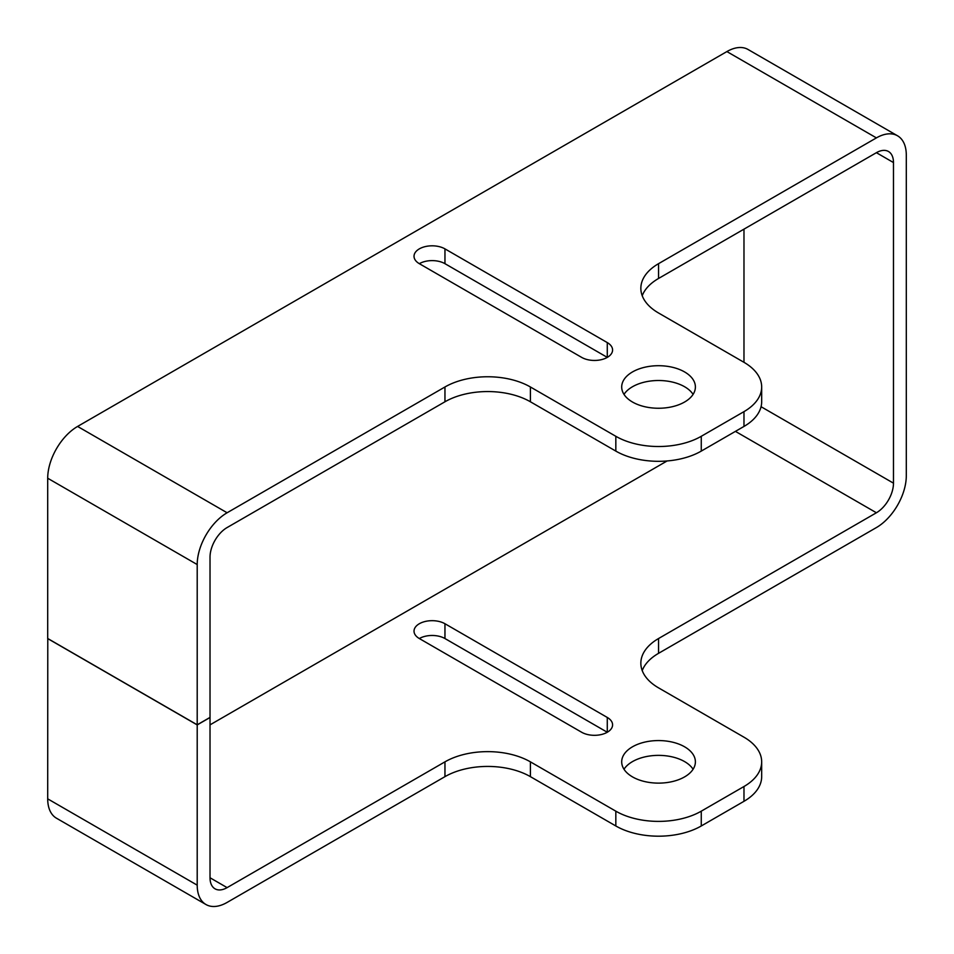 <?xml version="1.0" encoding="UTF-8"?>
<svg xmlns="http://www.w3.org/2000/svg" width="954" height="954" viewBox="0 0 954 954"><rect width="100%" height="100%" fill="white"/><g stroke="black" fill="none" stroke-linecap="round" stroke-linejoin="round"><path stroke-width="1.43" d="M684.602 371.941A36.848 21.274 0 0 0 644.439 367.326A36.848 21.274 0 0 0 621.698 386.978A36.848 21.274 0 0 0 632.49 402.028A36.848 21.274 0 0 0 672.642 406.631A36.848 21.274 0 0 0 695.394 386.978A36.848 21.274 0 0 0 684.602 371.941M693.093 394.384A36.848 21.274 0 0 0 684.602 386.74A36.848 21.274 0 0 0 623.999 394.384M632.49 776.89A36.848 21.274 180 0 1 621.698 761.852A36.848 21.274 180 0 1 644.439 742.188A36.848 21.274 180 0 1 684.602 746.803A36.848 21.274 180 0 1 695.394 761.852A36.848 21.274 180 0 1 672.642 781.505A36.848 21.274 180 0 1 632.49 776.89M693.093 769.246A36.848 21.274 0 0 0 684.602 761.602A36.848 21.274 0 0 0 623.999 769.246M876.404 512.763L658.546 638.536L658.546 653.335L876.404 527.562A42.286 24.41 120 0 0 906.3 475.772L906.3 155.156A42.286 24.41 120 0 0 897.547 135.802A42.286 24.41 120 0 0 876.404 137.889L658.546 263.674L658.546 278.473L876.404 152.688A24.16 13.952 -60 0 1 888.484 151.495A24.16 13.952 -60 0 1 893.481 162.562L893.481 483.165A24.16 13.952 -60 0 1 876.404 512.763L735.427 431.375M227.112 902.424L444.958 776.651L444.958 761.852L227.112 887.625A24.16 13.952 -60 0 1 215.032 888.818A24.16 13.952 -60 0 1 210.023 877.763L210.023 717.503L197.204 724.909L197.204 885.157A42.286 24.41 120 0 0 205.969 904.523A42.286 24.41 120 0 0 227.112 902.424M47.783 638.536L47.7 798.844A42.286 24.41 120 0 0 56.453 818.198L205.969 904.523M197.204 724.909L47.7 638.584M607.281 717.456L607.281 732.255L444.958 638.536A18.126 10.458 0 0 0 419.331 638.536A18.126 10.458 180 0 1 414.024 631.143A18.126 10.458 180 0 1 425.21 621.471A18.126 10.458 180 0 1 444.958 623.737L607.281 717.456A18.126 10.458 180 0 1 612.587 724.861A18.126 10.458 180 0 1 601.402 734.52A18.126 10.458 180 0 1 581.654 732.255L419.331 638.536M743.977 786.513A60.412 34.881 0 0 0 761.674 761.852L761.674 776.651A60.412 34.881 180 0 1 743.977 801.312L743.977 786.513L701.262 811.174L701.262 825.973L743.977 801.312M701.262 825.973A60.412 34.881 180 0 1 615.831 825.973L530.4 776.651A60.412 34.881 0 0 0 444.958 776.651M658.546 653.335A60.412 34.881 0 0 0 642.221 670.602M897.547 135.802L748.031 49.477A42.286 24.41 120 0 0 726.888 51.576L77.596 426.438A42.286 24.41 120 0 0 47.7 478.228L47.7 638.488L197.204 724.801L210.023 717.408L210.023 557.148A24.16 13.952 -60 0 1 227.112 527.55L444.958 401.777L444.958 386.978L227.112 512.763A42.286 24.41 120 0 0 197.204 564.553L197.204 724.801M607.281 342.593L444.958 248.875A18.126 10.458 0 0 0 425.21 246.609A18.126 10.458 0 0 0 414.024 256.268A18.126 10.458 0 0 0 419.331 263.674L581.654 357.38A18.126 10.458 0 0 0 601.402 359.658A18.126 10.458 0 0 0 612.587 349.987A18.126 10.458 0 0 0 607.281 342.593L607.281 357.38L444.958 263.674A18.126 10.458 0 0 0 419.331 263.674M615.831 436.3A60.412 34.881 0 0 0 701.262 436.3L701.262 451.099A60.412 34.881 180 0 1 615.831 451.099L615.831 436.3L530.4 386.978L530.4 401.777A60.412 34.881 0 0 0 444.958 401.777M701.262 451.099L743.977 426.438L743.977 411.639L701.262 436.3M743.977 411.639A60.412 34.881 0 0 0 761.674 386.978A60.412 34.881 0 0 0 743.977 362.317L658.546 312.995A60.412 34.881 180 0 1 640.849 288.335A60.412 34.881 180 0 1 658.546 263.674M444.958 386.978A60.412 34.881 180 0 1 530.4 386.978M615.831 451.099L530.4 401.777M658.546 278.473A60.412 34.881 0 0 0 642.221 295.728M761.674 386.978L761.674 401.777A60.412 34.881 180 0 1 743.977 426.438M743.977 229.139L743.977 362.317M761.674 761.852A60.412 34.881 0 0 0 743.977 737.192L658.546 687.858A60.412 34.881 180 0 1 640.849 663.197A60.412 34.881 180 0 1 658.546 638.536M667.096 460.961L210.023 724.861M444.958 761.852A60.412 34.881 180 0 1 530.4 761.852L530.4 776.651M615.831 825.973L615.831 811.174L530.4 761.852M615.831 811.174A60.412 34.881 0 0 0 701.262 811.174M227.112 887.625L210.023 877.763M197.204 885.157L47.7 798.844M876.404 137.889L726.888 51.576M227.112 512.763L77.596 426.438M197.204 564.553L47.7 478.228M893.481 162.562L876.404 152.688M893.481 483.165L761.065 406.714M444.958 638.536L444.958 623.737M444.958 263.674L444.958 248.875"/></g></svg>
